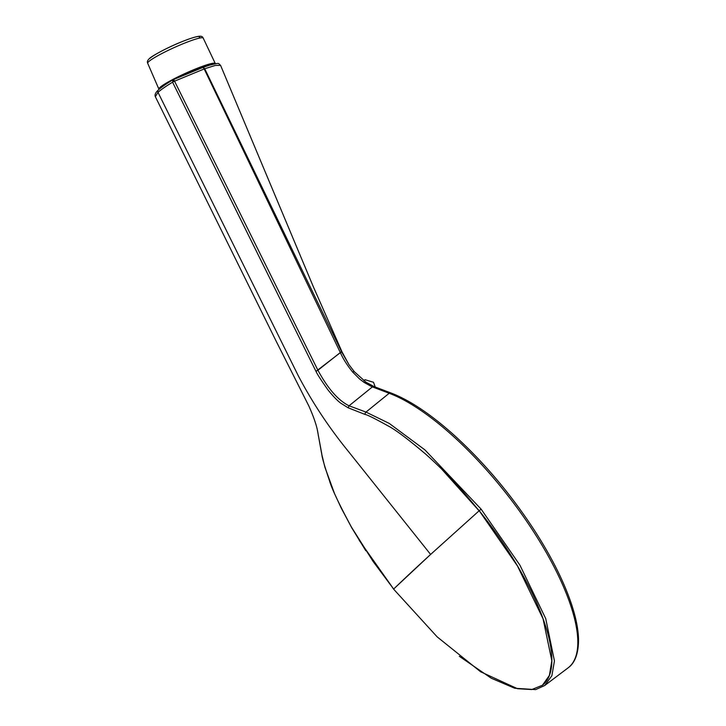 <?xml version="1.0" encoding="UTF-8"?>
<svg xmlns="http://www.w3.org/2000/svg" width="726" height="726" viewBox="0 0 726 726"><rect width="100%" height="100%" fill="white"/><g stroke="black" fill="none" stroke-linecap="round" stroke-linejoin="round"><path stroke-width="1.09" d="M542.649 685.081A171.926 57.889 -128.1 0 0 479.224 510.714L439.602 466.809L479.205 510.732L517.484 565.999L543.057 618.788L551.833 660.724L549.4 675.425L542.467 685.226L531.768 689.555L517.502 688.711L480.594 671.768L437.161 636.865L393.583 589.113L359.188 540.307L393.628 589.031L373.1 561.452L351.411 527.04C339.269 504.525 332.009 489.224 329.622 481.129C324.468 465.874 321.863 456.881 321.818 454.122A2.151 1.733 169.5 0 1 321.627 453.65L324.821 467.009L334.541 493.635L341.184 507.964L351.765 527.82L365.795 550.725M439.602 466.809L479.096 510.823A1900.514 46.101 -38.6 0 1 479.205 510.732M459.322 656.304L491.302 678.238L514.707 688.248L535.634 689.609L544.709 685.507L551.86 675.761L554.446 660.941L545.725 618.597L519.934 565.182L481.138 509.162L424.919 449.893L389.227 423.412L365.986 412.078L349.052 405.798C338.207 400.425 327.834 388.582 317.934 370.26L340.312 352.546L341.728 352.065L204.714 68.743L215.268 65.449L220.55 65.304L313.269 286.589L342.118 352.092L340.185 352.291L204.197 68.961A2.151 0.653 -112.4 0 0 202.899 67.436L202.881 67.445A2.151 0.653 -112.4 0 0 202.808 67.482L204.714 68.743L174.539 81.167A2.151 0.653 -112.4 0 0 173.215 79.651A2.151 0.653 -112.4 0 0 173.151 79.697L172.57 82.21C165.764 86.321 160.918 89.706 158.005 92.356A2.151 2.024 -132.5 0 1 158.413 89.924L158.413 89.924C155.555 92.52 154.529 94.779 155.346 96.703L276.343 341.538L308.777 405.852C316.826 423.857 317.725 431.298 318.396 435.972M479.096 510.823L479.087 510.832C463.106 490.939 447.379 473.588 426.089 454.476C408.166 439.275 395.534 429.765 388.192 425.953C374.979 418.603 367.292 414.782 365.124 414.473L348.117 407.776L340.921 403.275C337.563 400.879 333.252 396.432 327.989 389.935C321.083 380.17 317.08 373.972 316.001 371.367L317.87 370.151L174.539 81.167L173.469 81.693A2.151 0.535 -117.8 0 1 173.033 79.742L173.015 79.751M567.977 667.956A174.077 58.615 -128.1 0 0 532.739 530.388A174.077 58.615 -128.1 0 0 389.181 393.274L371.848 386.686A2.151 1.733 -66.3 0 1 373.572 386.368A2.151 1.733 -66.3 0 1 373.581 386.377A2.151 1.733 -66.3 0 1 373.817 386.504M354.297 371.685L348.961 364.679L341.728 352.065M341.783 352.174L340.185 352.291M204.469 68.843A2.151 0.944 -112.7 0 0 202.899 67.436A2.151 0.653 -112.4 0 0 202.881 67.445L173.033 79.742A2.151 0.535 -117.8 0 1 173.078 79.724M352.691 372.084A2.151 0.898 -40.8 0 1 354.379 371.757L365.995 382.212A2.151 1.452 123.8 0 0 364.225 382.502L359.615 379.008L352.691 372.084C347.327 365.514 343.216 359.034 340.367 352.654L316.001 371.367M390.688 392.884L388.855 393.147M348.117 407.776L349.052 405.798L372.374 386.913L374.081 386.595L390.851 392.938A2.151 1.779 110.5 0 0 389.181 393.274L365.986 412.078A2.151 1.77 -70.4 0 0 365.124 414.473M315.937 371.258L172.57 82.21L173.469 81.693M317.316 429.783L321.818 454.122M172.534 80.041A28.005 3.095 155.6 0 0 162.515 86.385A28.005 3.095 155.6 0 0 161.798 87.147M159.076 89.325A30.973 3.421 -24.4 0 1 158.876 89.117A30.973 3.421 -24.4 0 1 159.92 87.447A30.973 3.421 -24.4 0 1 190.248 71.184A30.973 3.421 -24.4 0 1 215.286 63.525A30.973 3.421 -24.4 0 1 215.323 63.734M212.074 64.46A28.005 3.095 155.6 0 0 173.369 79.597M364.071 380.851L364.978 379.689L373.509 382.284L375.251 387.067M393.583 589.113A1900.514 46.101 -38.6 0 1 430.618 554.446L393.628 589.031M479.224 510.714L481.138 509.162M340.131 352.174L342.064 351.974M348.961 364.679L354.379 371.757A2.151 0.898 -40.8 0 1 354.433 371.848M371.848 386.686L364.225 382.502M202.808 67.482L173.296 79.642M479.087 510.832L430.618 554.446L348.571 451.645C329.014 427.687 312.216 402.304 298.159 375.505L158.005 92.356L155.346 96.703M148.721 61.628A30.474 3.367 155.6 0 0 147.696 63.271C146.97 61.864 147.505 60.349 149.284 58.715C150.826 56.583 166.98 47.662 181.337 41.917C201.038 34.077 202.164 35.946 203.207 38.097A30.474 3.367 155.6 0 0 178.569 45.629A30.474 3.367 155.6 0 0 148.721 61.628M149.992 58.271A27.788 3.076 -24.4 0 1 181.137 42.026A27.788 3.076 -24.4 0 1 198.824 38.242M390.851 392.938C409.373 400.017 430.128 413.802 453.115 434.275C483.589 461.836 510.859 494.116 534.935 531.114C552.395 558.339 564.828 583.459 572.251 606.455C576.135 618.661 578.232 629.469 578.522 638.862C578.722 656.876 572.832 664.462 568.358 667.666L544.709 685.507M342.118 352.092L348.979 364.706M365.995 382.212L374.081 386.595M202.953 67.409L209.623 65.158C220.55 62.572 217.682 63.126 220.55 65.304M172.924 79.806C166.254 83.826 161.408 87.202 158.413 89.924M321.627 453.65L317.416 430.237M147.696 63.271L158.876 89.117M203.207 38.097L215.286 63.525M363.871 380.705L364.978 379.689"/></g></svg>
